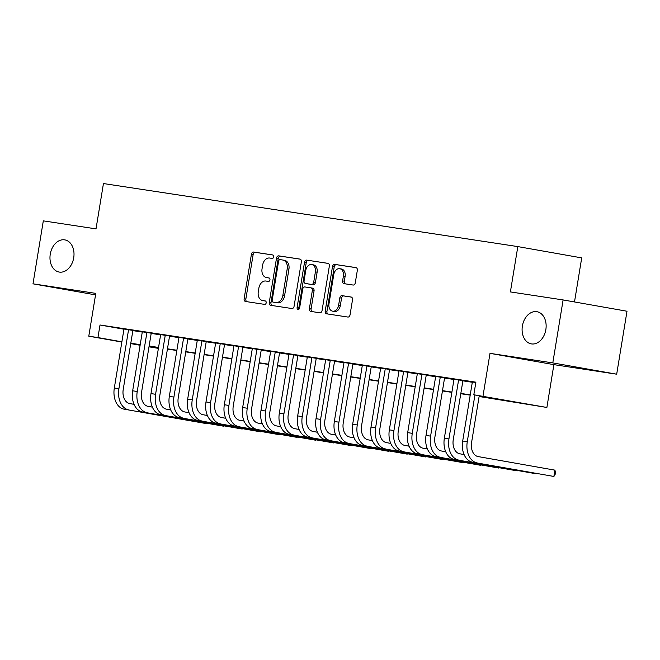 <?xml version="1.0" encoding="UTF-8"?>
<svg xmlns="http://www.w3.org/2000/svg" width="660" height="660" viewBox="0 0 660 660"><rect width="100%" height="100%" fill="white"/><g stroke="black" fill="none" stroke-linecap="round" stroke-linejoin="round"><path stroke-width="0.99" d="M273.718 256.872A1.757 1.27 -80 0 0 272.77 254.958A1.757 1.27 -80 0 0 272.745 254.95L253.621 252.046A2.508 1.823 -80 0 0 251.419 254.24L244.134 298.741A2.508 1.823 -80 0 0 245.495 301.48A2.508 1.823 -80 0 0 245.528 301.48L264.652 304.392A1.757 1.27 -80 0 0 266.195 302.849A1.757 1.27 -80 0 0 265.238 300.935A1.757 1.27 -80 0 0 265.213 300.927L262.738 300.556A8.019 5.824 -80 0 1 262.639 300.539A8.019 5.824 -80 0 1 258.274 291.769L258.885 288.057A8.019 5.824 -80 0 1 265.939 281.028L268.414 281.399A1.757 1.27 -80 0 0 269.957 279.865A1.757 1.27 -80 0 0 269 277.942A1.757 1.27 -80 0 0 268.983 277.942L266.508 277.563A8.019 5.824 -80 0 1 266.409 277.546A8.019 5.824 -80 0 1 262.045 268.777L262.647 265.072A8.019 5.824 -80 0 1 269.701 258.035L272.176 258.415A1.757 1.27 -80 0 0 273.718 256.872M522.382 326.007A16.335 11.872 -80 0 0 531.275 343.876A16.335 11.872 -80 0 0 545.853 329.579A16.335 11.872 -80 0 0 536.959 311.71A16.335 11.872 -80 0 0 522.382 326.007M50.259 254.183A16.335 11.872 -80 0 0 59.144 272.052A16.335 11.872 -80 0 0 73.722 257.755A16.335 11.872 -80 0 0 64.837 239.885A16.335 11.872 -80 0 0 50.259 254.183M353.084 285.037A2.508 1.823 -80 0 0 355.286 282.835L357.332 270.352A2.508 1.823 -80 0 0 355.971 267.613A2.508 1.823 -80 0 0 355.938 267.605L334.702 264.379A2.508 1.823 -80 0 0 332.491 266.574L325.207 311.075A2.508 1.823 -80 0 0 326.568 313.813A2.508 1.823 -80 0 0 326.601 313.813L347.837 317.048A2.508 1.823 -80 0 0 350.048 314.853L352.514 299.772A2.508 1.823 -80 0 0 351.153 297.033A2.508 1.823 -80 0 0 351.12 297.025L342.028 295.639A2.508 1.823 -80 0 0 339.826 297.841L338.605 305.316A6.699 4.867 -80 0 1 332.623 311.182A6.699 4.867 -80 0 1 328.977 303.856L333.77 274.56A6.699 4.867 -80 0 1 339.751 268.694A6.699 4.867 -80 0 1 343.398 276.028L342.598 280.904A2.508 1.823 -80 0 0 343.959 283.651A2.508 1.823 -80 0 0 343.992 283.651L353.084 285.037M563.112 299.937L627 311.239L616.688 374.195L552.799 362.901L563.112 299.937L510.394 291.918L517.819 246.592L103.447 183.546L96.022 228.88L43.312 220.861L33 283.825L95.799 293.378L88.787 336.188L97.952 337.582L100.015 324.992L475.885 382.173L473.822 394.771L546.884 407.459L479.119 396.511M552.799 362.901L490.001 353.347L482.988 396.165M301.364 261.839A2.508 1.823 -80 0 0 299.995 259.099A2.508 1.823 -80 0 0 299.962 259.091L278.726 255.865A2.508 1.823 -80 0 0 276.524 258.06L269.239 302.552A2.508 1.823 -80 0 0 270.6 305.299A2.508 1.823 -80 0 0 270.633 305.299L291.868 308.534A2.508 1.823 -80 0 0 294.071 306.331L301.364 261.839M306.71 260.123L327.954 263.348A2.508 1.823 -80 0 1 327.979 263.356A2.508 1.823 -80 0 1 329.348 266.096L322.055 310.596A2.508 1.823 -80 0 1 319.852 312.79L310.769 311.404A2.508 1.823 -80 0 1 310.736 311.404A2.508 1.823 -80 0 1 309.375 308.665L312.328 290.614A2.508 1.823 -80 0 0 310.959 287.875A2.508 1.823 -80 0 0 310.934 287.867L304.903 286.951A2.508 1.823 -80 0 0 302.701 289.154L299.623 307.939A1.757 1.27 -80 0 1 298.056 309.474A1.757 1.27 -80 0 1 297.099 307.552L304.507 262.317A2.508 1.823 -80 0 1 306.71 260.123L328.276 263.439M33 283.825L95.551 294.88M132.899 330.412L123.981 329.026M151.231 333.201L142.321 331.815M169.562 335.989L160.652 334.603M187.902 338.778L178.984 337.392M206.233 341.566L197.323 340.18M224.573 344.355L215.655 342.969M242.905 347.143L233.995 345.766M261.245 349.932L252.326 348.554M279.576 352.729L270.666 351.343M297.908 355.517L288.998 354.131M316.247 358.306L307.329 356.92M334.579 361.094L325.669 359.708M352.918 363.883L344 362.497M371.25 366.671L362.34 365.285M389.59 369.46L380.671 368.074M407.921 372.248L399.011 370.87M426.253 375.037L417.343 373.659M444.592 377.834L435.674 376.447M462.924 380.622L454.014 379.236M100.015 324.992L123.948 329.224M132.858 330.627L142.28 332.062M151.198 333.415L160.611 334.851M169.529 336.204L178.951 337.639M187.861 338.992L197.282 340.428M206.2 341.789L215.614 343.216M224.532 344.578L233.953 346.005M242.872 347.366L252.285 348.793M261.203 350.155L270.625 351.59M279.543 352.943L288.956 354.379M297.875 355.732L307.296 357.167M316.214 358.52L325.627 359.956M334.546 361.309L343.959 362.744M352.877 364.097L362.299 365.533M371.217 366.894L380.63 368.321M389.548 369.683L398.97 371.11M407.888 372.471L417.301 373.898M426.22 375.26L435.641 376.695M444.56 378.048L453.973 379.483M462.891 380.837L472.304 382.272M472.345 382.024L475.835 382.478M574.497 301.95L581.707 257.887L517.819 246.592M490.001 353.347L553.889 364.642L616.688 374.195M553.889 364.642L546.884 407.459M158.4 348.356L148.995 346.838M479.16 396.223L499.727 399.349L473.822 394.771M130.795 343.216L140.217 344.652M149.135 346.013L158.548 347.44M167.467 348.802L176.888 350.229M185.806 351.59L195.22 353.017M204.138 354.379L213.551 355.814M222.47 357.167L231.891 358.603M240.809 359.956L250.222 361.391M259.141 362.744L268.562 364.18M277.48 365.533L286.894 366.968M295.812 368.321L305.233 369.757M314.152 371.118L323.565 372.545M332.483 373.906L341.897 375.334M350.815 376.695L360.236 378.122M369.154 379.483L378.568 380.919M387.486 382.272L396.907 383.707M405.826 385.06L415.239 386.496M424.157 387.849L433.579 389.284M442.497 390.637L451.91 392.073M460.829 393.426L470.242 394.861M97.952 337.582L121.886 341.814M140.118 345.262L130.738 343.604M121.852 342.037L88.787 336.188M140.167 344.941L135.944 344.297L140.151 345.048M149.036 346.615L158.417 348.274M470.201 395.15L460.779 393.723M451.861 392.362L442.447 390.935M433.529 389.573L424.108 388.138M415.189 386.785L405.776 385.349M396.858 383.996L387.445 382.561M378.526 381.208L369.105 379.772M360.187 378.419L350.774 376.984M341.855 375.631L332.434 374.195M323.515 372.834L314.102 371.407M305.184 370.046L295.762 368.618M286.844 367.257L277.431 365.83M268.513 364.468L259.091 363.033M250.181 361.68L240.76 360.245M231.841 358.891L222.428 357.456M213.51 356.103L204.088 354.667M195.17 353.314L185.757 351.879M176.839 350.526L167.417 349.09M158.499 347.729L149.086 346.302M268.034 277.835A8.019 5.824 -80 0 0 268.133 277.852A8.019 5.824 -80 0 0 268.232 277.868L266.508 277.563M269.247 278.025L268.232 277.868M264.264 300.828A8.019 5.824 -80 0 0 264.371 300.844A8.019 5.824 -80 0 0 264.47 300.861L262.738 300.556M265.485 301.018L264.47 300.861M273.009 255.032L255.346 252.351A2.508 1.823 -80 0 0 253.143 254.546L245.858 299.046A2.508 1.823 -80 0 0 246.931 301.694M300.284 259.182L280.459 256.171A2.508 1.823 -80 0 0 278.248 258.365L270.963 302.858A2.508 1.823 -80 0 0 272.036 305.514M280.145 259.627A1.757 1.27 -80 0 0 278.602 261.162L272.2 300.217A1.757 1.27 -80 0 0 273.158 302.14A1.757 1.27 -80 0 0 273.182 302.14L275.789 302.536A8.019 5.824 -80 0 0 282.843 295.507L287.215 268.81A8.019 5.824 -80 0 0 282.851 260.04A8.019 5.824 -80 0 0 282.752 260.024L280.145 259.627M274.865 302.437A1.757 1.27 -80 0 0 274.882 302.445A1.757 1.27 -80 0 0 274.906 302.445L273.182 302.14M282.95 260.057L284.476 260.329A8.019 5.824 -80 0 1 284.575 260.345A8.019 5.824 -80 0 1 288.94 269.115L284.567 295.812A8.019 5.824 -80 0 1 277.513 302.841L273.158 302.14M310.992 287.884L312.659 288.173A2.508 1.823 -80 0 0 312.659 288.173A2.508 1.823 -80 0 1 314.053 290.92L311.099 308.971A2.508 1.823 -80 0 0 312.172 311.619M308.443 260.428A2.508 1.823 -80 0 0 306.24 262.622L298.832 307.857A1.757 1.27 -80 0 0 299.005 309.152M315.389 271.887A6.699 4.867 -80 0 0 311.743 264.561A6.699 4.867 -80 0 0 305.762 270.427L304.07 280.748A2.508 1.823 -80 0 0 305.44 283.486A2.508 1.823 -80 0 0 305.473 283.495L311.495 284.411A2.508 1.823 -80 0 0 313.706 282.208L315.389 271.887L317.122 272.192A6.699 4.867 -80 0 0 313.475 264.866L311.743 264.561M305.44 283.486L307.164 283.792A2.508 1.823 -80 0 0 307.164 283.792A2.508 1.823 -80 0 0 307.197 283.8L305.473 283.495M317.122 272.192L315.43 282.513A2.508 1.823 -80 0 1 313.228 284.716L307.197 283.8M339.751 268.694L341.476 269A6.699 4.867 -80 0 1 345.122 276.334L344.322 281.209A2.508 1.823 -80 0 0 345.403 283.866M332.623 311.182L334.348 311.487A6.699 4.867 -80 0 0 340.329 305.621L338.605 305.316M351.442 297.115L343.761 295.944A2.508 1.823 -80 0 0 341.55 298.147L340.329 305.621M356.26 267.696L336.427 264.685A2.508 1.823 -80 0 0 334.224 266.879L326.939 311.38A2.508 1.823 -80 0 0 328.012 314.028M124.179 409.183L205.524 423.456L124.179 409.183A19.14 13.15 -81.3 0 1 114.32 388.006L123.998 328.952M128.766 409.885A19.14 13.15 -81.3 0 1 118.907 388.707L128.576 329.645M132.907 330.33L123.222 389.466A12.763 8.77 98.7 0 0 129.797 403.59L134.046 404.341M142.519 411.972L223.855 426.244L142.519 411.972A19.14 13.15 -81.3 0 1 132.66 390.794L142.329 331.741M147.097 412.673A19.14 13.15 -81.3 0 1 137.239 391.495L146.916 332.434M151.239 333.118L141.562 392.254A12.763 8.77 98.7 0 0 148.129 406.378L152.386 407.129M160.85 414.76L242.187 429.033L160.85 414.76A19.14 13.15 -81.3 0 1 150.992 393.583L160.669 334.529M165.437 415.462A19.14 13.15 -81.3 0 1 155.578 394.284L165.248 335.222M169.579 335.915L159.893 395.043A12.763 8.77 98.7 0 0 166.469 409.167L170.717 409.918M179.19 417.549L260.527 431.821L179.19 417.549A19.14 13.15 -81.3 0 1 169.331 396.371L179 337.318M183.769 418.25A19.14 13.15 -81.3 0 1 173.91 397.072L183.587 338.011M187.91 338.704L178.233 397.832A12.763 8.77 98.7 0 0 184.8 411.955L189.049 412.706M197.521 420.346L278.858 434.61L197.521 420.346A19.14 13.15 -81.3 0 1 187.663 399.168L197.332 340.106M202.108 421.039A19.14 13.15 -81.3 0 1 192.25 399.861L201.919 340.808M206.25 341.492L196.564 400.628A12.763 8.77 98.7 0 0 203.14 414.744L207.388 415.495M215.853 423.134L297.198 437.398L215.853 423.134A19.14 13.15 -81.3 0 1 206.002 401.957L215.672 342.895M220.44 423.827A19.14 13.15 -81.3 0 1 210.581 402.649L220.25 343.596M224.582 344.281L214.896 403.417A12.763 8.77 98.7 0 0 221.471 417.532L225.72 418.283M234.193 425.923L315.529 440.187L234.193 425.923A19.14 13.15 -81.3 0 1 224.334 404.745L234.003 345.683M238.772 426.616A19.14 13.15 -81.3 0 1 228.921 405.438L238.59 346.385M242.921 347.069L233.236 406.205A12.763 8.77 98.7 0 0 239.803 420.321L244.06 421.072M252.524 428.711L333.869 442.976L252.524 428.711A19.14 13.15 -81.3 0 1 242.665 407.534L252.343 348.472M257.111 429.404A19.14 13.15 -81.3 0 1 247.252 408.226L256.921 349.173M261.253 349.858L251.567 408.994A12.763 8.77 98.7 0 0 258.142 423.109L262.391 423.86M270.864 431.5L352.201 445.772L270.864 431.5A19.14 13.15 -81.3 0 1 261.005 410.322L270.674 351.26M275.443 432.201A19.14 13.15 -81.3 0 1 265.584 411.023L275.261 351.962M279.592 352.646L269.907 411.782A12.763 8.77 98.7 0 0 276.474 425.898L280.731 426.657M289.195 434.288L370.54 448.561L289.195 434.288A19.14 13.15 -81.3 0 1 279.337 413.111L289.014 354.057M293.783 434.989A19.14 13.15 -81.3 0 1 283.924 413.812L293.593 354.75M297.924 355.435L288.238 414.571A12.763 8.77 98.7 0 0 294.814 428.695L299.062 429.445M307.535 437.077L388.872 451.349L307.535 437.077A19.14 13.15 -81.3 0 1 297.676 415.899L307.346 356.846M312.114 437.778A19.14 13.15 -81.3 0 1 302.255 416.6L311.933 357.538M316.255 358.223L306.578 417.359A12.763 8.77 98.7 0 0 313.145 431.483L317.394 432.234M325.867 439.865L407.203 454.138L325.867 439.865A19.14 13.15 -81.3 0 1 316.008 418.688L325.677 359.634M330.454 440.566A19.14 13.15 -81.3 0 1 320.595 419.389L330.264 360.327M334.595 361.02L324.91 420.148A12.763 8.77 98.7 0 0 331.485 434.272L335.734 435.022M344.198 442.654L425.543 456.926L344.198 442.654A19.14 13.15 -81.3 0 1 334.348 421.476L344.017 362.423M348.785 443.355A19.14 13.15 -81.3 0 1 338.926 422.177L348.596 363.115M352.927 363.808L343.241 422.936A12.763 8.77 98.7 0 0 349.816 437.06L354.065 437.811M362.538 445.451L443.875 459.715L362.538 445.451A19.14 13.15 -81.3 0 1 352.679 424.273L362.348 365.211M367.117 446.143A19.14 13.15 -81.3 0 1 357.266 424.966L366.935 365.912M371.266 366.597L361.581 425.733A12.763 8.77 98.7 0 0 368.148 439.849L372.405 440.599M380.87 448.239L462.214 462.503L380.87 448.239A19.14 13.15 -81.3 0 1 371.011 427.061L380.688 367.999M385.457 448.932A19.14 13.15 -81.3 0 1 375.598 427.754L385.267 368.701M389.598 369.385L379.912 428.521A12.763 8.77 98.7 0 0 386.488 442.637L390.736 443.388M399.209 451.028L480.546 465.292L399.209 451.028A19.14 13.15 -81.3 0 1 389.35 429.85L399.019 370.788M403.788 451.72A19.14 13.15 -81.3 0 1 393.929 430.543L403.606 371.489M407.938 372.174L398.252 431.31A12.763 8.77 98.7 0 0 404.819 445.426L409.076 446.177M417.541 453.816L498.886 468.08L417.541 453.816A19.14 13.15 -81.3 0 1 407.682 432.638L417.359 373.576M422.128 454.509A19.14 13.15 -81.3 0 1 412.269 433.331L421.938 374.278M426.269 374.962L416.584 434.098A12.763 8.77 98.7 0 0 423.159 448.214L427.408 448.965M435.88 456.605L517.217 470.877L435.88 456.605A19.14 13.15 -81.3 0 1 426.022 435.427L435.691 376.365M440.459 457.306A19.14 13.15 -81.3 0 1 430.601 436.128L440.278 377.066M444.601 377.751L434.923 436.887A12.763 8.77 98.7 0 0 441.49 451.003L445.739 451.762M454.212 459.393L535.549 473.665L454.212 459.393A19.14 13.15 -81.3 0 1 444.353 438.215L454.022 379.162M458.799 460.094A19.14 13.15 -81.3 0 1 448.94 438.916L458.609 379.855M462.94 380.539L453.255 439.675A12.763 8.77 98.7 0 0 459.83 453.799L464.079 454.55M472.543 462.181L553.889 476.454L472.543 462.181A19.14 13.15 -81.3 0 1 462.693 441.004L472.362 381.95M477.13 462.883A19.14 13.15 -81.3 0 1 467.272 441.705L474.928 394.96M479.242 395.728L471.587 442.464A12.763 8.77 98.7 0 0 478.162 456.588L554.92 470.159L555.481 472.23L555.068 474.755L553.889 476.454L554.92 470.159M245.858 299.046L244.134 298.741M253.143 254.546L251.419 254.24M255.346 252.351L253.621 252.046M270.963 302.858L269.239 302.552M278.248 258.365L276.524 258.06M280.459 256.171L278.726 255.865M277.513 302.841L275.789 302.536M284.567 295.812L282.843 295.507M288.94 269.115L287.215 268.81M311.099 308.971L309.375 308.665M314.053 290.92L312.328 290.614M298.832 307.857L297.099 307.552M306.24 262.622L304.507 262.317M313.228 284.716L311.495 284.411M315.43 282.513L313.706 282.208M344.322 281.209L342.598 280.904M345.122 276.334L343.398 276.028M341.55 298.147L339.826 297.841M343.761 295.944L342.028 295.639M326.939 311.38L325.207 311.075M334.224 266.879L332.491 266.574M336.427 264.685L334.702 264.379M114.32 388.006L118.907 388.707M132.66 390.794L137.239 391.495M150.992 393.583L155.578 394.284M169.331 396.371L173.91 397.072M187.663 399.168L192.25 399.861M206.002 401.957L210.581 402.649M224.334 404.745L228.921 405.438M242.665 407.534L247.252 408.226M261.005 410.322L265.584 411.023M279.337 413.111L283.924 413.812M297.676 415.899L302.255 416.6M316.008 418.688L320.595 419.389M334.348 421.476L338.926 422.177M352.679 424.273L357.266 424.966M371.011 427.061L375.598 427.754M389.35 429.85L393.929 430.543M407.682 432.638L412.269 433.331M426.022 435.427L430.601 436.128M444.353 438.215L448.94 438.916M462.693 441.004L467.272 441.705M268.133 277.852L266.409 277.546M264.371 300.844L262.639 300.539M284.575 260.345L282.851 260.04M312.691 288.181L310.959 287.875"/></g></svg>
